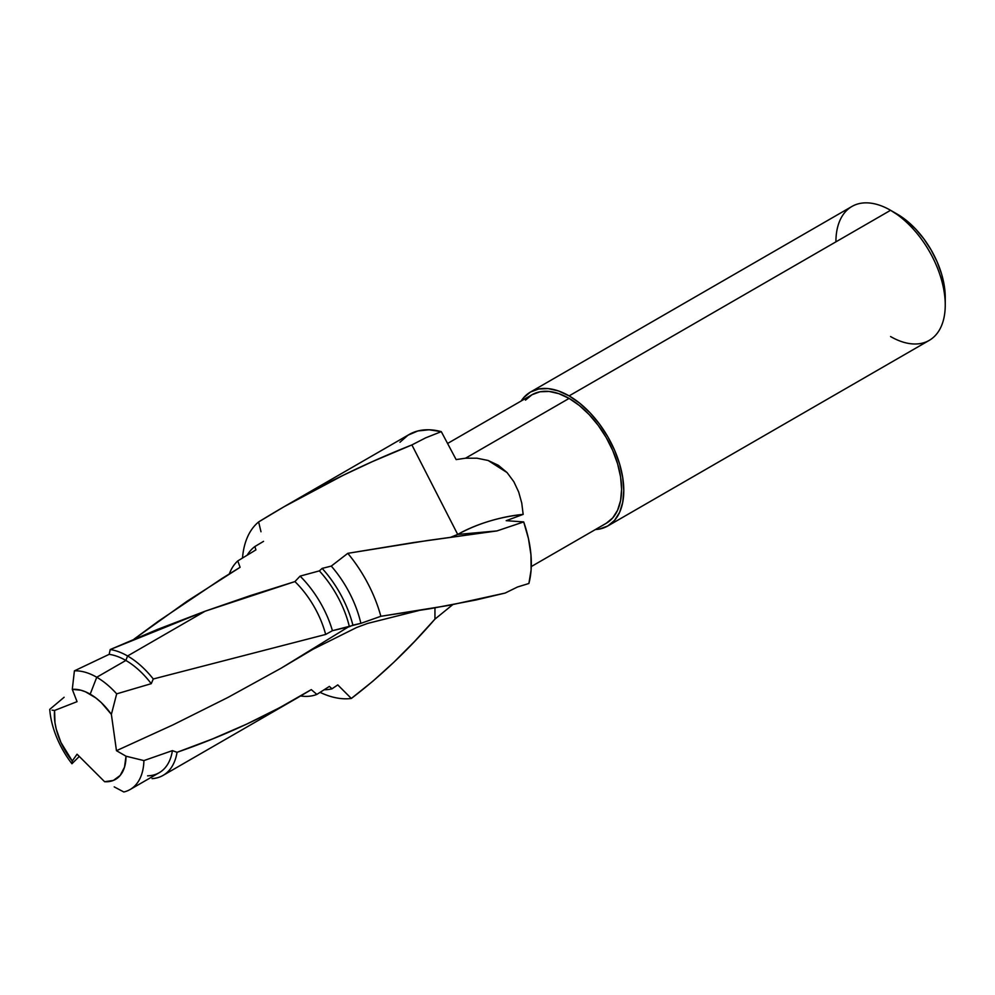 <?xml version="1.0" encoding="UTF-8"?>
<svg xmlns="http://www.w3.org/2000/svg" width="995" height="995" viewBox="0 0 995 995"><rect width="100%" height="100%" fill="white"/><g stroke="black" fill="none" stroke-linecap="round" stroke-linejoin="round"><path stroke-width="1.49" d="M130.109 789.52A66.727 38.519 60 0 1 123.828 791.983A66.727 38.519 -120 0 0 143.914 760.59A66.727 38.519 60 0 1 130.109 789.52L159.212 772.717A66.727 38.519 -120 0 0 172.409 750.628L177.048 752.307A70.981 40.982 60 0 1 163.068 775.404A70.981 40.982 60 0 1 152.073 778.65A70.981 40.982 -120 0 0 177.048 752.307C225.206 735.591 269.943 714.696 311.273 689.622L316.858 694.41A78.008 45.036 60 0 1 300.614 695.99A78.008 45.036 -120 0 0 316.858 694.41L329.395 686.401L331.982 688.814A81.528 47.076 60 0 1 324.233 689.746A81.528 47.076 -120 0 0 331.982 688.814L337.778 684.908L351.334 698.453A101.204 58.431 60 0 1 320.104 692.383A101.204 58.431 -120 0 0 351.334 698.453C380.165 676.6 408.037 650.158 434.952 619.114L452.7 604.686L434.952 619.114L414.505 641.501L393.883 662.21L372.839 681.239L351.334 698.453L337.778 684.908L331.982 688.814L329.395 686.401L316.858 694.41L311.273 689.622L279.62 707.706L246.735 724.099L212.532 738.924L177.048 752.307L172.409 750.628L143.914 760.59L126.004 756.2A50.658 29.241 60 0 1 104.612 781.709L77.05 754.21L72.287 761.001L71.939 763.75A66.727 38.519 60 0 1 49.75 709.36A66.727 38.519 -120 0 0 71.939 763.75L72.287 761.001A50.658 29.241 60 0 1 54.588 710.455L77.05 701.662L72.287 689.361L80.918 690.219L85.52 691.811L95.831 697.93L101.341 702.644L111.378 714.398L116.465 750.69L126.004 756.2L124.524 767.133L120.184 775.441L113.355 780.441L104.612 781.709L77.05 754.21L72.287 761.001L60.906 742.419L56.242 729.099L54.949 722.569L54.588 710.455L77.05 701.662L72.287 689.361L74.401 670.854L109.176 654.337L110.221 649.536L205.107 611.216L294.918 581.59L250.193 595.644L205.107 611.216L127.584 655.979L205.107 611.216L157.471 629.437L110.221 649.536A70.981 40.982 60 0 1 127.584 655.979A70.981 40.982 -120 0 0 110.221 649.536L109.176 654.337A66.727 38.519 60 0 1 125.855 660.456A66.727 38.519 -120 0 0 109.176 654.337L74.401 670.854A66.727 38.519 60 0 1 96.751 677.247A66.727 38.519 -120 0 0 74.401 670.854L72.287 689.361A50.658 29.241 60 0 1 90.184 694.162L96.751 677.247L125.855 660.456L127.584 655.979A70.981 40.982 60 0 1 153.28 678.988L325.663 634.449A70.981 40.982 -120 0 0 294.918 581.59L300.092 576.117L294.918 581.59A70.981 40.982 60 0 1 325.663 634.449L332.429 630.693A78.008 45.036 -120 0 0 300.092 576.117L319.345 570.881L300.092 576.117A78.008 45.036 60 0 1 332.429 630.693L349.394 626.688A78.008 45.036 -120 0 0 319.345 570.881L322.144 568.394L319.345 570.881A78.008 45.036 60 0 1 349.394 626.688L352.889 625.146A81.528 47.076 -120 0 0 322.144 568.394L331.273 566.093L322.144 568.394A81.528 47.076 60 0 1 352.889 625.146L360.874 623.355A81.528 47.076 -120 0 0 331.273 566.093L347.79 553.332L331.273 566.093A81.528 47.076 60 0 1 360.874 623.355L380.861 616.291A101.204 58.431 -120 0 0 347.79 553.332L428.099 540.434L496.928 530.932L413.559 542.549L347.79 553.332A101.204 58.431 60 0 1 380.861 616.291L430.014 608.729L476.095 599.96L505.161 593.057L517.524 586.988L528.88 583.493A101.204 58.431 -120 0 0 523.693 521.915L496.928 530.932L457.712 534.439L450.66 537.25L457.712 534.439C477.227 523.718 499.042 517.027 523.159 514.39L521.753 503.06L518.681 492.003L513.83 481.679L507.064 472.575L498.395 465.324L488.122 460.474L477.003 458.21L465.56 458.197L456.133 459.59L441.295 431.643L456.133 459.59L465.56 458.197L569.115 398.41L579.351 405.487L589.202 414.629L598.269 425.462L606.229 437.589L612.746 450.548L617.596 463.819L620.581 476.916L621.601 489.316L620.581 500.56L617.596 510.211L612.746 517.885L606.229 523.295A74.227 42.86 -120 0 0 617.596 463.819A74.227 42.86 -120 0 0 569.115 398.41L465.56 458.197L477.003 458.21L488.122 460.474L507.064 472.575L513.83 481.679L518.681 492.003L521.753 503.06L523.159 514.39L506.194 520.683L523.159 514.39A63.195 21.256 -15.4 0 0 457.712 534.439L411.893 444.927L425.624 437.875L441.295 431.643A101.204 58.431 -120 0 0 409.169 434.492L283.961 506.778L343.3 475.237L372.478 461.58L411.893 444.927C358.722 466.008 307.629 491.667 258.625 521.94L283.961 506.778M607.771 525.982L929.243 340.377A77.311 44.638 -120 0 0 941.083 278.426A77.311 44.638 -120 0 0 890.575 210.293L569.115 395.886A77.311 44.638 60 0 1 619.624 464.018A77.311 44.638 60 0 1 607.771 525.982A77.311 44.638 60 0 1 595.396 529.551L599.487 529.041L607.771 525.982L614.574 520.335L619.624 512.338L622.733 502.288L623.778 490.585L622.733 477.662L619.624 464.018L614.574 450.188L607.771 436.693L599.487 424.069L590.035 412.776L579.774 403.261L569.115 395.886L890.575 210.293A77.311 44.638 60 0 1 945.25 304.98A77.311 44.638 60 0 1 890.575 336.546M897.142 214.074L890.575 210.293L897.142 214.074A68.033 39.278 -120 0 1 945.25 297.405L944.33 286.038L941.593 274.035L937.141 261.859L931.158 249.994L923.87 238.875L915.549 228.937L906.52 220.567L890.575 210.293A77.311 44.638 -120 0 0 851.919 206.462L530.447 392.055A77.311 44.638 60 0 1 569.115 395.886L558.444 390.948L548.195 388.61L538.743 388.995L530.447 392.055A77.311 44.638 60 0 0 521.169 400.985L523.656 397.701L530.447 392.055M242.506 558.008A101.204 58.431 60 0 1 258.625 521.94A101.204 58.431 -120 0 0 242.506 558.008M348.349 626.937L281.15 668.18L227.867 697.483L173.03 724.857L116.465 750.69L111.378 714.398L116.676 693.851A66.727 38.519 -120 0 0 96.751 677.247L90.184 694.162A50.658 29.241 60 0 1 111.378 714.398L116.676 693.851L151.252 683.677A66.727 38.519 -120 0 0 125.855 660.456L96.751 677.247A66.727 38.519 60 0 1 116.676 693.851L151.252 683.677L153.28 678.988A70.981 40.982 -120 0 0 127.584 655.979L125.855 660.456A66.727 38.519 60 0 1 151.252 683.677L153.28 678.988L325.663 634.449L332.429 630.693L360.874 623.355L380.861 616.291L448.907 605.395L505.161 593.057L517.524 586.988L528.88 583.493L531.106 569.961L530.957 554.849L528.469 538.656L523.693 521.915L496.928 530.932L457.712 534.439L411.893 444.927L425.624 437.875L441.295 431.643L429.081 429.778L417.875 430.959L408.049 435.163L399.953 442.253M260.988 531.753L258.625 521.94L260.988 531.753M247.195 555.135A81.528 47.076 60 0 1 254.882 546.529L263.563 541.342L254.882 546.529A81.528 47.076 -120 0 0 247.195 555.135M255.914 549.887L254.882 546.529L255.914 549.887L237.78 560.919L255.914 549.887M229.323 573.904A78.008 45.036 60 0 1 237.78 560.919A78.008 45.036 -120 0 0 229.323 573.904M240.106 567.299L237.78 560.919L240.106 567.299L221.984 578.468L158.267 621.315L134.051 639.126L186.948 601.328L240.106 567.299M64.103 697.284L49.75 709.36L64.103 697.284M52.063 710.156L54.588 710.455L52.063 710.156M418.447 610.644L367.64 623.417L356.608 627.509L313.064 649.213L281.15 668.18L227.867 697.483L173.03 724.857L116.465 750.69L126.004 756.2L143.914 760.59L172.409 750.628A66.727 38.519 60 0 1 147.583 775.839M114.201 786.871L123.828 791.983L114.201 786.871M835.912 241.86A77.311 44.638 60 0 1 890.575 210.293M447.563 443.484L532.002 394.741A74.227 42.86 -120 0 1 569.115 398.41L558.867 393.672L549.029 391.433L539.949 391.794L532.002 394.741L525.472 400.152M523.693 521.915L506.194 520.683L523.693 521.915M434.952 619.114L434.952 607.87L434.952 619.114M71.939 763.75L79.289 756.436M606.229 523.295L531.28 566.565M945.25 304.98L945.25 297.405M163.068 775.404L298.065 697.47"/></g></svg>
